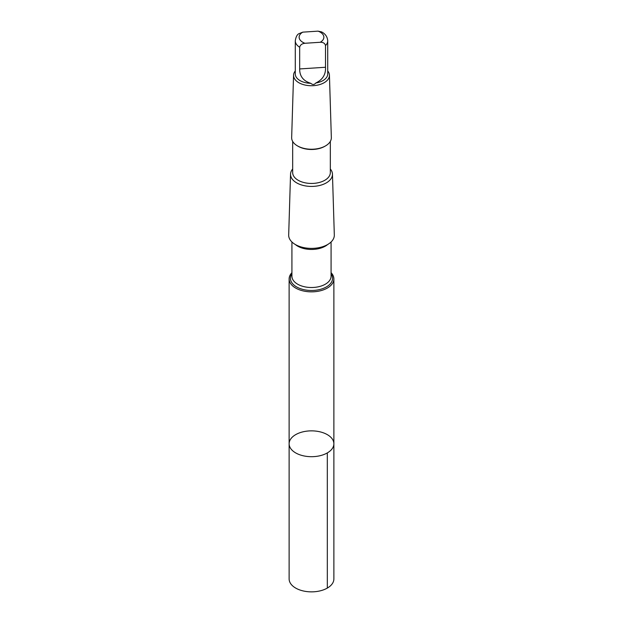 <?xml version="1.0" encoding="UTF-8"?>
<svg xmlns="http://www.w3.org/2000/svg" width="623" height="623" viewBox="0 0 623 623"><rect width="100%" height="100%" fill="white"/><g stroke="black" fill="none" stroke-linecap="round" stroke-linejoin="round"><path stroke-width="0.93" d="M299.39 454.634A22.373 12.919 180 0 1 289.127 443.771A22.373 12.919 180 0 1 311.5 430.859A22.373 12.919 180 0 1 333.873 443.771A22.373 12.919 180 0 1 322.216 455.117A22.373 12.919 180 0 1 299.39 454.634A22.373 12.919 180 0 1 289.127 443.771L289.127 578.938A22.373 12.919 0 0 0 299.39 589.802A22.373 12.919 0 0 0 322.216 590.285A22.373 12.919 0 0 0 333.873 578.938L333.873 443.771A22.373 12.919 180 0 1 322.216 455.117A22.373 12.919 180 0 1 299.39 454.634M320.222 42.271A12.367 7.141 0 0 0 318.041 31.15L302.778 32.147L298.658 33.813C296.961 34.849 295.832 37.185 295.279 40.83L295.279 73.973A16.221 9.368 0 0 0 302.716 81.847A16.221 9.368 0 0 0 310.815 83.326C312.629 84.969 314.288 84.86 315.791 82.999A16.221 9.368 0 0 0 327.721 73.973L327.721 40.83A16.221 9.368 0 0 1 325.51 45.549C324.957 43.299 323.197 42.208 320.222 42.271L304.959 43.275C301.999 43.587 300.231 44.911 299.671 47.231L299.671 68.943C299.585 76.193 303.3 80.982 310.815 83.326M291.922 272.679A22.373 12.912 0 0 0 289.127 278.933A22.373 12.912 0 0 0 299.39 289.788A22.373 12.912 0 0 0 322.216 290.271A22.373 12.912 0 0 0 333.873 278.933A22.373 12.912 0 0 0 331.078 272.679M292.67 169.012A20.956 12.102 0 0 0 290.544 174.113L288.683 234.98A22.817 13.176 0 0 0 299.149 246.295A22.817 13.176 0 0 0 322.605 246.724A22.817 13.176 0 0 0 334.317 234.98L332.456 174.113A20.956 12.102 0 0 0 330.33 169.012M290.544 174.113A20.956 12.102 0 0 0 300.154 184.494A20.956 12.102 0 0 0 321.702 184.899A20.956 12.102 0 0 0 332.456 174.113M292.67 141.398L292.67 172.587A18.83 10.871 0 0 0 301.306 181.729A18.83 10.871 0 0 0 320.518 182.126A18.83 10.871 0 0 0 330.33 172.587L330.33 141.398M295.279 70.952A17.935 10.357 0 0 0 293.565 75.188L291.657 137.582A19.843 11.455 0 0 0 297.467 145.891L298.183 146.304A18.83 10.871 0 0 0 301.306 147.752A18.83 10.871 0 0 0 324.817 146.304L325.533 145.891A19.843 11.455 0 0 0 331.343 137.582L329.435 75.188A17.935 10.357 0 0 0 327.721 70.952M297.467 145.891A19.843 11.455 0 0 0 300.761 147.417A19.843 11.455 0 0 0 325.533 145.891M293.565 75.188A17.935 10.357 0 0 0 301.789 84.082A17.935 10.357 0 0 0 320.23 84.417A17.935 10.357 0 0 0 329.435 75.188M315.791 82.999C322.652 79.736 325.891 74.487 325.51 67.261L325.51 45.549M318.041 31.15L321.585 31.905C325.354 33.821 327.394 36.796 327.721 40.83M327.316 452.905L327.324 588.073M295.279 40.83A16.221 9.368 0 0 0 299.671 47.231M302.778 32.147A12.367 7.141 0 0 0 304.803 43.213A12.367 7.141 0 0 0 304.959 43.275M291.922 273.824A21.065 12.164 0 0 0 300.091 288.542A21.065 12.164 0 0 0 324.887 287.709A21.065 12.164 0 0 0 331.078 273.824M291.922 241.989L291.922 276.207A19.578 11.3 0 0 0 300.901 285.716A19.578 11.3 0 0 0 320.876 286.128A19.578 11.3 0 0 0 331.078 276.207L331.078 241.989M295.294 244.489A19.578 11.3 0 0 0 300.901 247.658A19.578 11.3 0 0 0 327.706 244.489M325.51 67.261L299.671 68.943M289.127 278.933L289.127 443.771M333.873 278.933L333.873 443.771"/></g></svg>
